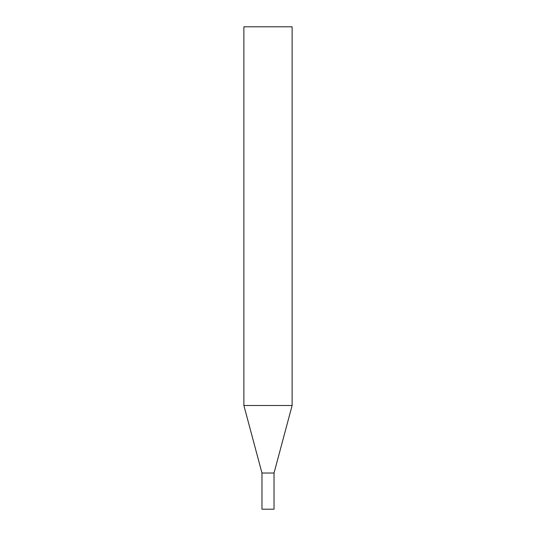 <?xml version="1.0" encoding="UTF-8"?>
<svg xmlns="http://www.w3.org/2000/svg" width="536" height="536" viewBox="0 0 536 536"><rect width="100%" height="100%" fill="white"/><g stroke="black" fill="none" stroke-linecap="round" stroke-linejoin="round"><path stroke-width="0.8" d="M243.88 405.504L261.97 473.02L261.97 509.2L274.03 509.2L274.03 473.02L261.97 473.02L274.03 473.02L292.12 405.504L292.12 26.8L243.88 26.8L243.88 405.504L292.12 405.504"/></g></svg>

